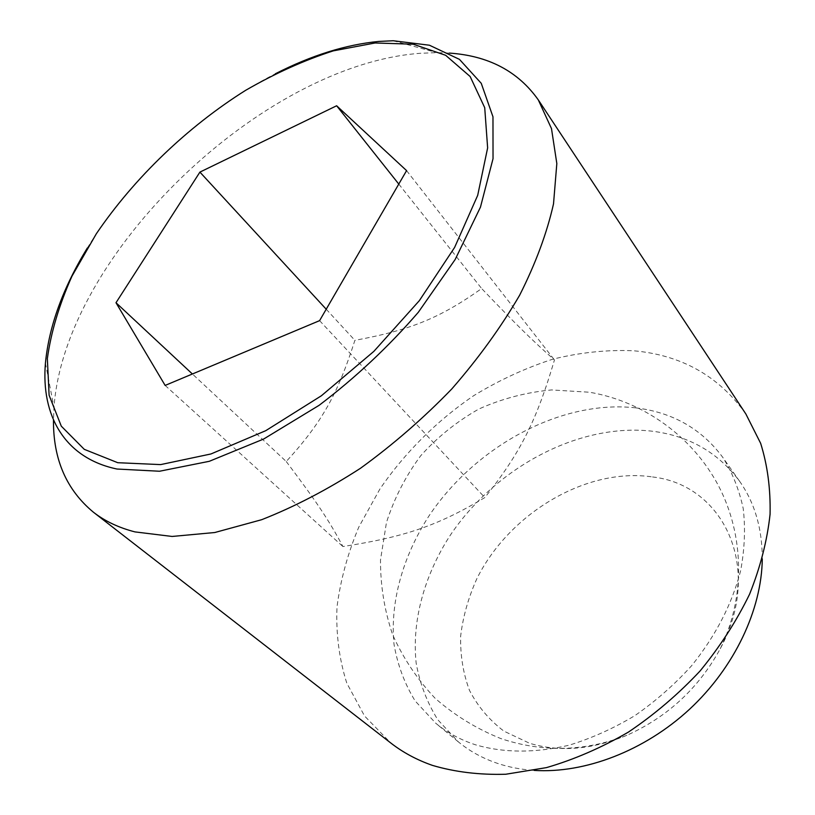 <?xml version="1.0" encoding="UTF-8"?>
<svg xmlns="http://www.w3.org/2000/svg" width="815" height="815" viewBox="0 0 815 815"><rect width="100%" height="100%" fill="white"/><g stroke="black" fill="none" stroke-linecap="round" stroke-linejoin="round"><path stroke-width="0.61" stroke-dasharray="4.08 3.06" d="M652.55 476.958C723.18 484.793 764.042 567.678 720.256 648.73C698.801 688.054 667.658 716.915 626.817 735.324C591.802 749.729 559.355 752.357 529.465 743.219L503.884 731.116C489.245 719.991 477.773 706.391 469.471 690.346C463.134 673.292 460.2 655.178 460.658 635.995C463.002 616.619 468.401 597.507 476.867 578.67C509.355 513.185 586.637 467.026 652.55 476.958M286.248 461.514C315.395 500.166 328.995 520.184 342.901 546.539C404.23 536.963 437.125 526.103 484.844 497.568C520.836 452.417 536.504 420.52 554.465 359.955C532.399 340.609 515.223 323.586 481.665 288.541C439.254 318.584 409.792 330.156 354.882 340.344C337.695 394.073 322.17 422.241 286.248 461.514L192.401 373.993M449.411 53.097L436.932 52.639L420.672 53.26C262.603 64.517 64.691 254.168 53.973 407.541L53.484 420.01M87.307 248.035C130.441 177.303 201.56 111.39 275.368 73.768M745.888 414.02C718.881 376.051 681.391 354.963 633.398 350.756C606.818 349.645 579.852 352.477 552.499 359.262C525.339 368.105 499.126 380.218 473.851 395.581C437.003 420.632 404.872 452.57 379.882 489.071L358.804 527.081C347.74 553.456 340.476 580.086 337.003 606.961C335.882 633.601 339.142 658.989 346.782 683.133L364.539 715.977L390.843 743.046M635.731 407.857C560.965 399.462 475.135 446.416 428.68 516.374C402.885 556.574 389.916 602.081 393.991 644.125C397.506 664.745 404.556 683.683 415.151 700.951L435.77 723.251C447.099 732.614 460.292 739.775 475.339 744.747C503.701 753.019 534.915 753.182 568.992 745.226C591.486 738.339 613.471 728.467 634.926 715.59C655.688 701.165 674.586 684.539 691.64 665.692C715.723 635.71 732.053 604.037 740.641 570.673C744.676 548.984 745.531 528.242 743.198 508.448C739.124 489.52 732.308 472.476 722.732 457.317C701.471 428.761 672.467 412.278 635.731 407.857M762.28 558.978C762.29 528.68 754.741 502.784 739.633 481.308C718.402 452.773 689.612 436.117 653.233 431.329C579.2 422.17 494.522 467.912 449.187 536.902C424.034 576.562 411.667 621.58 416.18 663.267C419.888 683.714 427.08 702.52 437.757 719.696L458.407 741.915C469.725 751.257 482.847 758.439 497.782 763.472C509.141 767.251 521.254 769.554 534.131 770.399M165.139 385.424L342.901 546.539M326.214 309.221L354.882 340.344M398.78 184.078L481.665 288.541M319.592 320.641L484.844 497.568M406.583 170.62L554.465 359.955M720.256 648.73C745.501 597.558 744.421 535.536 718.565 485.903C692.444 436.341 643.33 401.398 589.449 392.229L551.602 389.937C526.307 392.29 502.101 398.637 478.996 408.957C456.971 421.386 437.523 437.003 420.652 455.819C405.605 476.143 394.205 498.373 386.453 522.507L380.503 559.864C380.371 585.353 384.395 610.252 392.596 634.569C403.099 658.062 417.229 679.262 435.006 698.18C454.576 715.336 476.541 728.804 500.889 738.594C542.994 752.642 584.966 751.552 626.817 735.324M45.436 363.062L53.973 407.541M458.407 741.915L435.77 723.251M739.633 481.308L722.732 457.317M393.238 40.75L436.932 52.639"/><path stroke-width="1.22" d="M53.484 420.01C53.118 459.12 66.422 489.846 93.409 512.207C104.901 521.162 118.756 527.733 134.964 531.9L172.097 536.453L214.773 532.521L261.625 519.715C294.388 506.849 327.335 489.703 360.464 468.289C393.024 444.695 423.484 418.238 451.836 388.898C478.364 358.468 500.95 327.263 519.613 295.274C535.659 263.5 546.957 233.029 553.517 203.862L556.828 163.55L551.49 128.617L538.308 99.909C518.065 71.312 488.43 55.705 449.411 53.097M275.368 73.768C311.299 55.4 345.794 44.621 378.853 41.422L393.238 40.75L429.434 45.222L459.446 59.363L481.257 83.334L492.973 116.8L493.034 158.68L480.463 207.122L455.208 259.435L418.309 312.298C388.561 346.721 355.503 377.722 319.123 405.31L263.653 439.03L209.302 461.3L159.506 471.243L117.003 469.032C64.619 458.101 40.893 415.528 45.436 363.062C49.002 326.234 62.959 287.899 87.307 248.035M93.409 512.207L390.843 743.046C402.977 752.479 416.852 759.937 432.47 765.397C455.035 772.05 479.464 774.994 505.748 774.25L546.437 767.628C574.249 759.529 601.572 747.681 628.426 732.084C654.496 714.521 678.386 694.156 700.065 670.99C720.053 646.621 736.566 621.01 749.606 594.145C760.405 567.067 767.231 540.437 770.073 514.245C770.633 488.766 767.486 465.11 760.629 443.289L745.888 414.02L538.308 99.909M375.145 42.971L333.284 50.866C304.158 60.269 274.93 73.431 245.59 90.353C187.542 126.824 134.332 177.894 96.323 233.773L72.015 276.102C59.251 304.555 51.039 332.041 47.352 358.58L49.104 395.224L61.298 426.174L84.281 449.34L117.747 462.706L160.647 464.601L210.953 453.965L265.751 430.677L321.395 395.754L373.861 351.367L419.328 300.674L454.627 247.403L477.692 195.356L487.635 147.902L484.721 107.702L470.143 76.518L445.642 55.288L413.276 44.214L375.145 42.971M115.995 302.732L199.909 172.108L336.636 105.767L406.583 170.62L319.592 320.641L165.139 385.424L115.995 302.732L192.401 373.993M199.909 172.108L326.214 309.221M336.636 105.767L398.78 184.078M534.131 770.399C584.701 773.649 644.39 750.992 689.521 709.274C734.549 667.434 761.668 609.651 762.28 558.978"/></g></svg>
